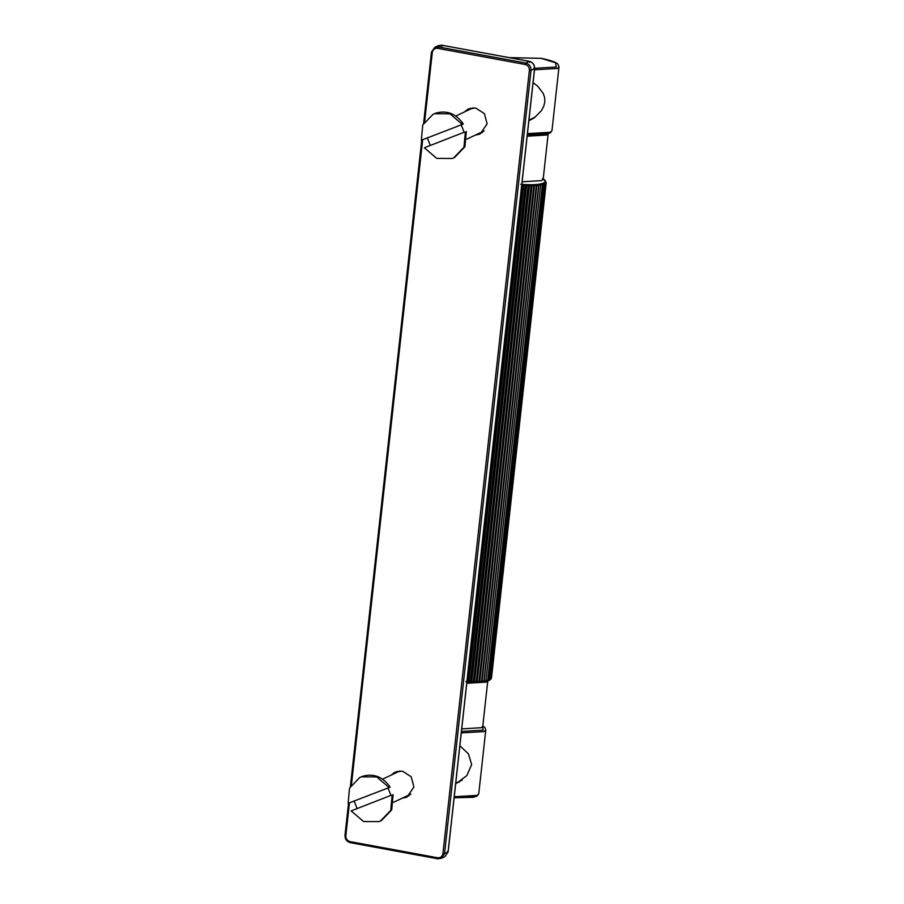 <?xml version="1.0" encoding="UTF-8"?>
<svg xmlns="http://www.w3.org/2000/svg" width="904" height="904" viewBox="0 0 904 904"><rect width="100%" height="100%" fill="white"/><g stroke="black" fill="none" stroke-linecap="round" stroke-linejoin="round"><path stroke-width="1.36" d="M468.679 109.938L470.577 108.13M482.239 132.73L479.64 133.069M395.466 773.067L397.376 771.27M409.026 795.87L406.427 796.198M464.272 112.028L468.272 108.955L475.696 108.005L484.408 113.644L487.143 123.859L480.148 134.007L475.233 135.159M391.059 775.157L395.059 772.084L402.483 771.146L411.196 776.773L413.93 787L406.936 797.136L402.02 798.288M521.766 185.026L467.323 680.735L465.876 681.582L468.848 681.819L466.159 681.639M520.783 184.235L523.755 184.472L525.054 186.088L470.419 680.949L468.848 681.819L467.967 680.78L522.602 185.919L523.755 184.472L468.848 681.819L471.752 681.989L468.848 681.819M523.755 184.472L526.659 184.642L528.06 186.224L473.436 681.085L471.752 681.989L471.052 680.983L525.676 186.122L526.659 184.642L471.752 681.989L474.555 682.068L474.035 681.107L528.67 186.247L529.473 184.721L530.964 186.269L476.329 681.141L474.555 682.068L473.436 681.085M474.408 682.102L471.752 681.989M526.659 184.642L529.473 184.721L474.555 682.068L477.233 682.068L531.541 186.269L532.14 184.721L533.699 186.235L479.063 681.096L477.233 682.068L476.329 681.141M477.12 682.102L474.555 682.068M529.473 184.721L532.14 184.721L477.233 682.068L479.73 681.978L534.241 186.224L534.637 184.631L536.241 186.111L481.606 680.972L479.73 681.978L479.063 681.096M532.14 184.721L534.637 184.631L479.73 681.978L482.013 681.865L536.739 186.077L536.931 184.461L538.558 185.908L483.922 680.769L482.024 681.819L481.606 680.972M534.637 184.631L536.931 184.461L482.024 681.819L484.137 681.627M536.931 184.461L538.999 184.224L540.615 185.614L485.979 680.475L484.081 681.571L538.999 184.224L540.784 183.896L542.377 185.252L487.742 680.113L485.877 681.243L540.784 183.896L542.287 183.512L543.824 184.811L489.188 679.672L487.38 680.859L488.07 680.023L542.694 185.162L542.287 183.512L543.485 183.049L544.942 184.303L490.307 679.164L488.578 680.396L489.448 679.571L544.084 184.71L543.485 183.049L544.355 182.529L545.722 183.738L490.962 679.073M486.013 681.311L484.194 681.571M484.081 681.571L483.922 680.769M487.64 680.915L486.115 681.254M485.877 681.243L485.979 680.475M488.996 680.429L486.363 682.102L466.758 683.3M490.092 679.842L489.154 680.316M491.471 678.124L546.174 182.981L545.078 181.342L544.886 181.953L545.835 183.614L491.2 678.475L489.448 679.876L490.499 679.051L545.135 184.19L544.355 182.529L544.886 181.953L546.129 183.117L491.143 678.746M546.152 182.303L544.909 180.687L546.163 182.631M544.909 180.687L542.4 178.596M545.767 181.602L544.411 179.998M544.954 180.133L543.564 179.297M532.592 118.91L530.06 119.565M533.077 82.626L537.857 86.366L543.214 93.428L544.626 97.553L544.829 102.028L543.632 106.57L541.293 110.808L534.388 117.723L528.863 120.797M456.848 782.694L459.379 782.039M459.865 745.755L468.419 753.857L471.673 764.535L466.769 775.677L455.65 783.926M464.159 132.233L424.36 147.793L464.159 132.233L461.142 124.673M462.351 124.413L463.311 123.961C456.034 113.52 446.734 109.96 435.4 113.26L433.039 114.322L434.451 113.712L449.955 113.814L462.351 124.413L421.343 140.222L422.756 124.955L433.039 114.322M430.27 145.307L427.253 137.736M466.317 131.532L464.905 146.787L454.633 157.432L452.271 158.482L436.756 158.381L424.36 147.793M465.368 131.984L463.955 147.239L453.684 157.884M390.946 795.373L351.147 810.922L390.946 795.373L387.929 787.802M389.138 787.542L390.099 787.09C382.833 776.66 373.522 773.089 362.188 776.389L359.826 777.451L361.238 776.841L376.742 776.943L389.138 787.542L348.142 803.351L349.543 788.085L359.826 777.451M357.057 808.436L354.052 800.865M393.104 794.661L391.703 809.927L381.42 820.561L379.058 821.623L363.555 821.521L351.147 810.922M392.155 795.113L390.743 810.379L380.471 821.013M534.546 68.67L533.789 68.241L534.546 68.67L448.068 851.997L444.836 856.676L441.31 858.348L444.542 853.67L531.021 70.342L534.546 68.67C534.58 64.851 532.818 62.41 529.269 61.359L525.744 63.031L525.156 64.478C528.004 65.325 529.416 67.28 529.382 70.331L531.021 70.342C531.055 66.523 529.292 64.082 525.744 63.031L438.203 46.884L434.767 47.324L431.547 52.003L432.293 52.432L431.547 52.003M529.563 62.387L529.269 61.359L529.563 62.387M444.836 856.676L448.147 851.918L534.626 68.591C534.682 64.783 532.931 62.365 529.36 61.336L441.819 45.2L438.293 45.652L441.728 45.211L442.033 46.251L441.728 45.211L529.269 61.359M448.068 851.997L447.31 851.568L448.068 851.997L444.542 853.67L442.903 853.659C442.271 856.596 440.497 857.964 437.581 857.749L437.886 858.789L441.31 858.348L437.796 858.8L350.255 842.664C346.684 841.635 344.932 839.217 344.989 835.409L348.537 803.193M350.345 842.641L437.886 858.789L437.581 857.749L350.04 841.613L350.345 842.641L350.04 841.613C347.204 840.765 345.791 838.81 345.814 835.759L345.068 835.33L345.814 835.759L349.452 802.842M529.382 70.331L442.903 853.659M431.524 52.172L423.693 123.091M421.829 140.041L350.481 786.22M348.616 803.17L345.068 835.33M351.464 784.649L422.665 139.713M424.665 121.52L432.293 52.432C432.937 49.483 434.711 48.127 437.626 48.341L438.203 46.884L441.728 45.211M437.626 48.341L525.156 64.478M527.156 136.21L546.762 135.012L548.152 133.792M550.344 132.266L548.977 133.317L527.337 134.594M548.208 133.543L543.18 179.139L541.722 180.608L522.128 181.806M487.81 680.633L482.781 726.217L481.323 727.697L461.729 728.884M482.781 726.127L483.086 730.127L461.447 731.415M531.541 186.269L530.964 186.269M528.67 186.247L528.06 186.224M525.676 186.122L525.054 186.088M522.602 185.919L521.958 185.862M471.052 680.983L470.419 680.949M467.967 680.78L467.323 680.735M527.45 133.622L550.31 132.289L551.971 130.605L559.011 66.772L557.35 68.467L534.49 69.8M461.277 732.929L484.148 731.596L485.798 729.912L478.758 793.735L477.097 795.418L454.237 796.752M534.648 68.286L556.299 66.998L555.531 62.726L541.112 58.353L509.37 57.653M454.124 797.723L475.764 796.447L477.131 795.407M438.293 45.652L434.767 47.324L431.468 52.082L423.614 123.249M421.75 140.063L350.402 786.378M543.925 179.331L543.123 178.845M477.662 682.102L479.674 682.034M559.011 66.772L558.017 64.32C557.282 63.314 553.937 60.873 541.202 58.331L509.088 57.607M527.337 134.628L538.648 135.001L546.841 134.142L550.457 132.786L551.971 130.605M478.758 793.735L477.244 795.915L473.549 797.283L454.124 797.757M485.798 729.912L484.804 727.449L482.804 725.98M455.729 783.226L462.238 780.073M528.942 120.085L535.439 116.944M473.176 107.802L455.898 115.995M484.148 130.933L466.859 139.126M399.975 770.931L382.686 779.124M410.936 794.062L393.647 802.255"/></g></svg>
